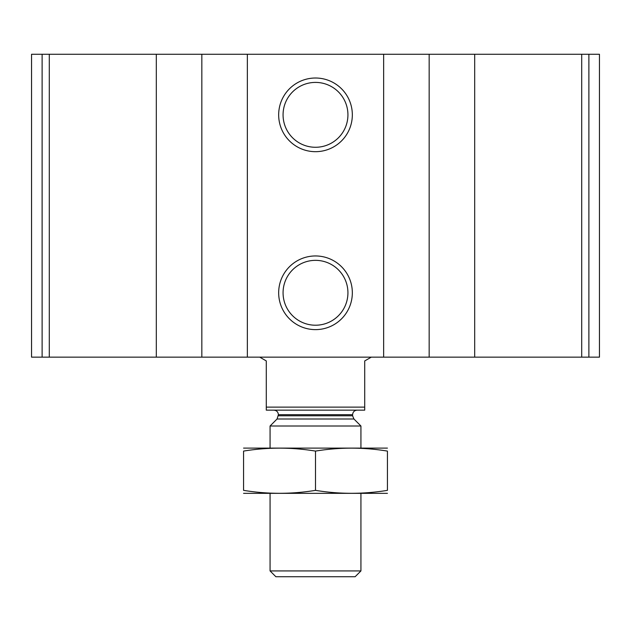 <?xml version="1.0" encoding="UTF-8"?>
<svg xmlns="http://www.w3.org/2000/svg" width="631" height="631" viewBox="0 0 631 631"><rect width="100%" height="100%" fill="white"/><g stroke="black" fill="none" stroke-linecap="round" stroke-linejoin="round"><path stroke-width="0.95" d="M42.111 357.146L599.45 357.146L599.45 54.266L31.55 54.266L31.55 357.146L42.111 357.146L42.111 54.266M315.5 78.015A36.827 36.827 0 0 1 347.397 133.259A36.827 36.827 0 0 1 283.603 133.259A36.827 36.827 0 0 1 315.5 78.015M315.5 255.957A36.827 36.827 0 0 1 347.397 311.201A36.827 36.827 0 0 1 283.603 311.201A36.827 36.827 0 0 1 315.5 255.957M315.5 260.351A32.433 32.433 0 0 1 343.587 309.001A32.433 32.433 0 0 1 287.413 309.001A32.433 32.433 0 0 1 315.5 260.351M315.5 82.409A32.433 32.433 0 0 1 343.587 131.059A32.433 32.433 0 0 1 287.413 131.059A32.433 32.433 0 0 1 315.5 82.409M364.718 407.121L266.282 407.121L266.282 410.15L364.718 410.15L364.718 360.932L371.273 357.146M266.282 407.121L266.282 360.932L259.727 357.146M360.932 570.929L270.068 570.929L275.873 576.734L355.127 576.734L360.932 570.929L360.932 493.442M270.068 448.01L270.068 425.996L360.932 425.996L360.932 448.01M270.068 570.929L270.068 493.442M273.854 410.15C276.615 410.418 278.129 411.933 278.397 414.693L277.064 419L270.068 425.996M243.566 493.339L387.434 493.339M387.434 490.358C387.434 494.278 387.434 494.278 387.434 490.358C363.456 494.286 339.478 494.286 315.5 490.358C291.522 494.286 267.544 494.286 243.566 490.358C243.566 494.278 243.566 494.278 243.566 490.358L243.566 451.094C243.566 447.174 243.566 447.174 243.566 451.094C267.544 447.166 291.522 447.166 315.5 451.094C339.478 447.166 363.456 447.166 387.434 451.094C387.434 447.174 387.434 447.174 387.434 451.094L387.434 490.358M315.5 490.358L315.5 451.094M243.566 448.113L387.434 448.113M588.889 357.146L588.889 54.266M581.703 357.146L581.703 54.266M474.686 357.146L474.686 54.266M429.167 357.146L429.167 54.266M383.648 357.146L383.648 54.266M247.352 357.146L247.352 54.266M201.833 357.146L201.833 54.266M156.314 357.146L156.314 54.266M49.297 357.146L49.297 54.266M277.064 419L353.936 419L360.932 425.996M278.397 415.79L352.603 415.79L353.936 419M278.397 414.693L352.603 414.693C352.871 411.933 354.385 410.418 357.146 410.15M352.603 415.79L352.603 414.693"/></g></svg>
